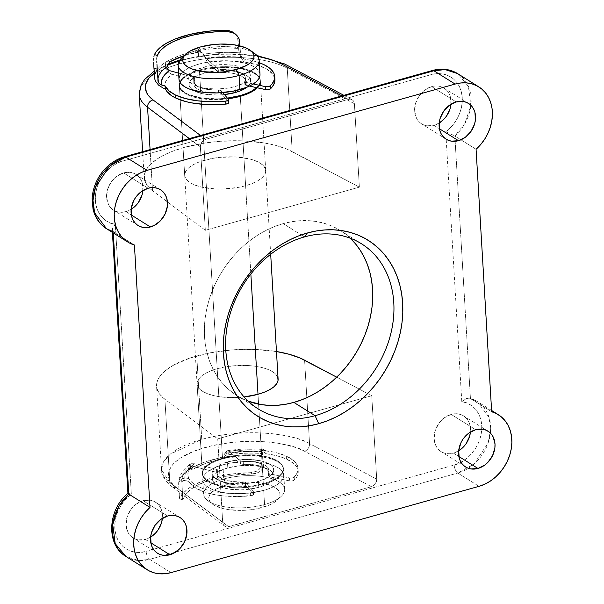 <?xml version="1.0" encoding="UTF-8"?>
<svg xmlns="http://www.w3.org/2000/svg" width="604" height="604" viewBox="0 0 604 604"><rect width="100%" height="100%" fill="white"/><g stroke="black" fill="none" stroke-linecap="round" stroke-linejoin="round"><path stroke-width="0.45" stroke-dasharray="3.02 2.27" d="M154.224 72.903A74.669 29.362 176.6 0 1 182.333 60.023A6.493 2.884 -105.7 0 0 180.898 59.743A6.493 2.884 -105.7 0 0 179.426 63.933A81.162 31.914 -3.4 0 0 139.207 93.914M278.104 379.108A40.581 15.961 176.6 0 0 217.183 368.734L210.743 370.894L205.337 373.461L201.177 376.337L198.406 379.41L197.146 382.566L197.44 385.684L199.275 388.644L202.589 391.324L207.24 393.627L213.061 395.469L219.826 396.768L235.115 397.591L244.091 396.964A40.581 15.961 176.6 0 1 197.085 383.925A40.581 15.961 176.6 0 1 217.183 368.734L222.491 458.126A40.581 15.961 -3.4 0 0 202.393 473.317A40.581 15.961 -3.4 0 0 263.314 483.691L258.006 394.299L263.314 483.691L248.365 486.469L232.585 486.884L225.141 486.167L218.376 484.861L212.555 483.019L207.897 480.716L204.59 478.036L202.755 475.076L202.461 471.966L203.722 468.802L206.485 465.729L210.653 462.853L216.058 460.286L222.491 458.126L237.44 455.348L245.383 454.835L260.671 455.65L267.436 456.956L273.257 458.798L277.908 461.101L281.222 463.781L283.057 466.741L283.351 469.859L282.091 473.015L279.32 476.088L275.16 478.964L269.754 481.531L263.314 483.691A40.581 15.961 -3.4 0 0 283.412 468.5A40.581 15.961 -3.4 0 0 222.491 458.126L217.183 368.734L232.132 365.956L247.912 365.541L255.364 366.258L262.121 367.564L267.942 369.406L272.6 371.709L275.907 374.389L277.742 377.349M276.745 351.566L255.492 349.444L232.834 349.844L210.547 352.744L190.396 357.9L173.952 364.922L165.707 370.365L159.992 376.201L158.142 379.199L156.995 382.219L156.829 388.221L159.501 393.982L164.915 399.304L217.727 438.874L371.754 395.726L336.715 377.175L371.754 395.726L376.715 479.161L376.42 481.562L375.318 483.834L373.574 485.639L371.452 486.696L304.544 451.271C294.103 443.925 249.497 435.22 205.352 447.39C161.645 459.833 163.812 480.422 176.036 487.277L228.652 526.696L371.452 486.696L304.544 451.271L295.643 447.473L278.927 443.351L266.115 441.803L252.487 441.267L231.574 442.415L211.551 445.805L193.99 451.173L180.286 458.089L173.831 463.298L171.506 466.016L168.75 471.558L168.599 477.077L169.505 479.765L171.06 482.377L176.036 487.277A6.493 5.413 -53.2 0 1 171.793 486.514A6.493 5.413 -53.2 0 1 169.867 482.739L164.915 399.304A81.162 31.914 176.6 0 1 156.572 386.326A81.162 31.914 176.6 0 1 196.776 355.952L201.728 439.387A81.162 31.914 -3.4 0 0 161.532 469.761A81.162 31.914 -3.4 0 0 169.867 482.739L222.687 522.309L223.246 524.468L224.582 526.061L227.549 526.892L371.452 486.696L374.51 484.816L376.42 481.562L376.715 479.161L371.754 395.726L217.727 438.874L222.687 522.309L217.727 438.874L164.915 399.304L169.867 482.739L161.532 469.761L163.276 462.279L170.26 454.132L201.728 439.387L196.776 355.952A81.162 31.914 176.6 0 1 276.466 351.52M204.794 160.151A40.581 15.961 -3.4 0 0 184.688 175.341A40.581 15.961 -3.4 0 0 245.609 185.715L240.301 96.323L245.609 185.715L252.049 183.556L257.455 180.989L261.623 178.112L264.386 175.032L265.647 171.876L265.352 168.765L263.518 165.806L260.203 163.125L255.552 160.823L249.731 158.98L235.522 156.957L219.743 157.372L212.012 158.482L198.354 162.31L192.948 164.877L188.78 167.753L186.017 170.826L184.756 173.982L185.05 177.1L186.885 180.052L190.192 182.74L194.85 185.043L200.671 186.885L214.881 188.901L222.725 189.007L238.391 187.383L245.609 185.715A40.581 15.961 -3.4 0 0 265.715 170.524A40.581 15.961 -3.4 0 0 204.794 160.151L199.479 70.759L204.794 160.151M227.942 98.799A40.581 15.961 176.6 0 1 179.38 85.942A40.581 15.961 176.6 0 1 199.479 70.759L193.046 72.918L187.64 75.485L183.473 78.361L180.702 81.434L179.441 84.59L179.735 87.708L181.578 90.66L184.884 93.348L189.535 95.651L195.356 97.493L202.121 98.792L217.41 99.615L227.942 98.799M125.934 211.642L131.347 215.032L125.934 211.642L131.143 209.346A21.102 16.988 122.1 0 1 125.934 211.642A21.102 16.988 122.1 0 1 113.582 210.154A21.102 16.988 122.1 0 1 107.353 190.177A21.102 16.988 122.1 0 1 123.631 172.903L116.753 176.33L111.098 182.181L107.527 189.573L106.583 197.372L108.41 204.394L110.29 207.27L112.729 209.573L115.628 211.211L118.882 212.117L125.934 211.642M148.123 188.244L123.631 172.903L148.123 188.244M433.982 125.345L439.402 128.735L433.982 125.345L439.191 123.042A21.102 16.988 122.1 0 1 433.982 125.345A21.102 16.988 122.1 0 1 421.637 123.858A21.102 16.988 122.1 0 1 415.401 103.88A21.102 16.988 122.1 0 1 431.686 86.606L424.808 90.034L419.146 95.885L415.575 103.269L414.631 111.076L416.458 118.097L418.338 120.974L420.777 123.276L423.676 124.907L426.93 125.821L433.982 125.345M456.179 101.94L431.686 86.606L456.179 101.94M145.405 539.417L150.826 542.807L145.405 539.417L150.615 537.122A21.102 16.988 122.1 0 1 145.405 539.417A21.102 16.988 122.1 0 1 133.061 537.93A21.102 16.988 122.1 0 1 126.825 517.953A21.102 16.988 122.1 0 1 143.11 500.678L136.232 504.106L130.57 509.957L126.999 517.349L126.055 525.148L127.882 532.169L129.762 535.046L132.201 537.349L135.1 538.987L138.354 539.893L145.405 539.417M167.602 516.02L143.11 500.678L167.602 516.02M453.461 453.113L458.874 456.511L453.461 453.113L458.67 450.818A21.102 16.988 122.1 0 1 453.461 453.113A21.102 16.988 122.1 0 1 441.109 451.633A21.102 16.988 122.1 0 1 434.88 431.656A21.102 16.988 122.1 0 1 451.158 414.382L444.28 417.809L438.625 423.661L435.054 431.045L434.102 438.851L435.929 445.873L437.809 448.749L440.248 451.052L443.155 452.683L446.409 453.596L449.882 453.74L453.461 453.113M475.65 429.716L451.158 414.382L475.65 429.716M283.238 223.616A97.395 78.392 122.1 0 0 208.101 303.351A97.395 78.392 122.1 0 0 236.851 395.56A97.395 78.392 122.1 0 0 248.131 401.147L239.358 397.047L232.895 392.864L226.976 387.911L221.645 382.241L216.957 375.907L212.963 368.961L209.694 361.486L207.18 353.536L205.458 345.194L204.529 336.549L204.416 327.67L205.111 318.655L206.606 309.58L208.893 300.543L211.951 291.626L215.741 282.914L220.233 274.495L225.383 266.44L231.143 258.837L237.455 251.762L244.258 245.269L251.491 239.426L259.078 234.299L266.945 229.928L275.024 226.357L283.238 223.616L301.29 234.926L283.238 223.616L291.498 221.743L299.727 220.747L307.851 220.634L315.794 221.411L323.465 223.08L330.803 225.609L337.742 228.976L344.197 233.159L350.184 238.172A97.395 78.392 122.1 0 0 340.241 230.464A97.395 78.392 122.1 0 0 340.067 230.358A97.395 78.392 122.1 0 0 283.238 223.616M304.461 236.911L301.29 234.926L304.461 236.911M106.515 228.712A40.581 32.661 122.1 0 0 113.19 231.702L134.413 244.99L113.19 231.702L112.321 230.403L112.533 228.508L115.304 224.341L131.34 494.261L128.259 493.272L131.34 494.261C122.816 499.606 111.212 517.341 115.817 534.366C120.287 551.444 137.229 554.631 146.115 551.339A6.493 2.884 -105.7 0 0 149.739 559.342L138.459 560.52L125.987 556.488A40.581 32.661 122.1 0 0 149.739 559.342L457.787 473.038A6.493 2.884 74.3 0 1 454.17 465.035A6.493 2.884 -105.7 0 0 457.787 473.038A40.581 32.661 122.1 0 0 468.334 468.289A40.581 32.661 122.1 0 0 490.38 433.083A40.581 32.661 122.1 0 0 477.115 401.396L489.006 417.266L490.629 429.678L488.115 443.004L473.997 464.046L457.787 473.038L479.01 486.333L457.787 473.038L149.739 559.342A6.493 2.884 74.3 0 1 146.115 551.339L141.057 552.283L136.096 552.283L131.37 551.331L127.029 549.451L123.193 546.711L119.977 543.185L117.486 538.972L115.772 534.2L114.903 529.021L114.903 523.57L115.764 518.013L117.463 512.517L119.962 507.247L123.171 502.354L126.999 497.983L131.34 494.261L115.304 224.341L110.668 223.133L106.455 221.011L102.778 218.044L99.751 214.322L97.463 209.943L95.976 205.05L95.341 199.773L95.575 194.277L96.67 188.727L98.595 183.276L101.291 178.089L104.681 173.325L108.667 169.12L113.122 165.594L117.923 162.853L122.929 160.989L430.977 74.685L436.035 73.741L440.995 73.741L445.722 74.692L450.063 76.565L453.898 79.313L457.115 82.839L459.614 87.052L461.32 91.816L462.188 97.002L462.188 102.453L461.328 108.01L459.629 113.499L457.137 118.777L453.929 123.669L450.093 128.04L445.752 131.763L461.788 401.683L466.424 402.891L470.637 405.012L474.314 407.972L477.341 411.701L479.629 416.081L481.116 420.973L481.75 426.25L481.516 431.739L480.422 437.296L478.496 442.747L475.801 447.926L472.411 452.698L468.425 456.903L463.97 460.429L459.168 463.162L454.17 465.035L146.115 551.339L454.17 465.035C463.147 463.321 479.161 450.901 481.494 431.92C483.963 412.917 470.659 402.158 461.788 401.683L466.273 398.58L469.618 398.089L491.664 411.701L470.433 398.414L477.115 401.396A40.581 32.661 122.1 0 0 470.433 398.414L468.606 398.021L466.273 398.58L461.788 401.683L445.752 131.763L454.842 135.983A40.581 32.661 122.1 0 0 470.909 105.315A40.581 32.661 122.1 0 0 457.636 73.62L468.41 86.463L470.878 105.541L464.816 123.624L454.842 135.983L470.433 398.414L469.618 398.089M142.861 191.053L142.416 183.495L141.162 180.151L139.282 177.274L136.844 174.971L133.937 173.333L130.69 172.427L123.631 172.903A21.102 16.988 122.1 0 1 135.983 174.39A21.102 16.988 122.1 0 1 142.922 190.539M450.909 104.749L450.463 97.191L449.21 93.846L447.33 90.97L444.891 88.675L441.992 87.036L438.738 86.13L435.257 85.979L431.686 86.606A21.102 16.988 122.1 0 1 444.038 88.086A21.102 16.988 122.1 0 1 450.969 104.243M162.333 518.828L161.887 511.271L160.634 507.926L158.754 505.05L156.315 502.747L153.416 501.109L150.162 500.203L143.11 500.678A21.102 16.988 122.1 0 1 155.454 502.166A21.102 16.988 122.1 0 1 162.393 518.315M470.388 432.524L469.935 424.967L468.681 421.622L466.801 418.746L464.363 416.45L461.464 414.812L458.209 413.906L454.729 413.755L451.158 414.382A21.102 16.988 122.1 0 1 463.51 415.862A21.102 16.988 122.1 0 1 470.441 432.019M343.842 95.311L352.51 99.954L350.614 99.177L348.44 99.32L341.894 95.862L348.44 99.32L205.639 139.328L203.518 140.385L201.774 142.182L200.671 144.462L200.377 146.863L189.346 138.595L200.377 146.863L205.337 230.29L359.365 187.142L354.405 103.707L353.264 100.664L351.619 99.456L349.542 99.132L205.639 139.328L202.582 141.208L200.671 144.462L200.377 146.863L205.337 230.29L152.518 190.721L147.112 185.398L144.439 179.637L144.605 173.635L147.595 167.618L150.124 164.666L157.138 158.995L161.555 156.338L172.034 151.476L184.379 147.368L205.436 142.929L220.445 141.261L243.102 140.86L264.356 142.982L276.904 145.723L287.64 149.422L359.365 187.142L205.337 230.29L152.518 190.721L150.079 149.596L152.518 190.721A81.162 31.914 -3.4 0 1 144.182 177.742L142.635 151.68M149.739 559.342L170.962 572.63L149.739 559.342M432.487 70.479A6.493 2.884 -105.7 0 0 430.977 74.685C439.863 71.393 456.805 74.579 461.275 91.657C465.888 108.682 454.276 126.417 445.752 131.763L454.019 135.507L476.073 149.279L454.842 135.983L470.433 398.414M113.19 231.702L113.265 232.94L112.284 230.071L112.419 232.412M205.639 139.328L200.498 135.47L205.639 139.328M153.756 73.28L161.336 68.275L167.618 65.194M179.252 60.928L195.009 57.07L215.515 54.405L236.36 54.035L257.568 56.27A74.669 29.362 176.6 0 0 182.333 60.023A6.493 2.884 74.3 0 0 180.898 59.743A6.493 2.884 74.3 0 0 179.426 63.933A81.162 31.914 176.6 0 1 287.247 68.154L292.208 151.589A81.162 31.914 -3.4 0 0 200.445 143.737A81.162 31.914 -3.4 0 0 144.182 177.742M257.304 87.799L259.078 85.64L260.339 82.484L260.045 79.366L258.202 76.414L254.896 73.733L250.245 71.423L244.424 69.588L237.659 68.282L222.37 67.459L206.704 69.09L199.479 70.759A40.581 15.961 176.6 0 1 260.399 81.132A40.581 15.961 176.6 0 1 257.304 87.799M139.222 94.315A81.162 31.914 176.6 0 1 179.426 63.933A81.162 31.914 -3.4 0 1 287.247 68.154L292.208 151.589L359.365 187.142L354.405 103.707L287.247 68.154A6.493 5.013 117.9 0 0 284.929 64.122A6.493 5.013 -62.1 0 1 287.247 68.154L354.405 103.707L353.846 101.547L352.51 99.954M309.558 443.608A81.162 31.914 -3.4 0 0 201.728 439.387C249.716 426.16 298.202 435.62 309.558 443.608L308.501 425.933L309.558 443.608L376.715 479.161L309.558 443.608A6.493 5.013 -62.1 0 1 304.544 451.271A6.493 5.013 117.9 0 0 309.558 443.608M304.597 360.173L308.501 425.933L304.597 360.173M176.036 487.277L228.652 526.696L226.477 526.847L224.582 526.061L171.793 486.514A6.493 5.413 126.8 0 0 176.036 487.277M224.582 526.061L223.246 524.468L222.687 522.309L169.867 482.739A6.493 5.413 126.8 0 0 171.793 486.514C164.666 480.399 161.245 474.82 161.532 469.761L156.572 386.326M112.321 230.403L112.978 227.466L115.304 224.341C106.432 223.865 93.137 213.106 95.598 194.095C97.931 175.115 113.945 162.695 122.929 160.989A6.493 2.884 74.3 0 1 123.344 157.863A6.493 2.884 -105.7 0 0 122.929 160.989L430.977 74.685A6.493 2.884 74.3 0 1 432.449 70.487M254.865 53.696A40.581 15.961 -3.4 0 0 198.24 49.898L200.422 46.961L198.24 49.898A40.581 15.961 176.6 0 1 252.178 52.02M264.552 504.551L262.37 507.481A35.712 14.043 -3.4 0 0 276.987 500.316A35.712 14.043 -3.4 0 0 268.206 484.567A35.712 14.043 -3.4 0 0 226.447 484.989L223.729 478.987A40.581 15.961 176.6 0 1 271.188 478.511A40.581 15.961 176.6 0 1 281.17 496.405A40.581 15.961 176.6 0 1 264.552 504.551A40.581 15.961 -3.4 0 0 284.65 489.361A40.581 15.961 -3.4 0 0 223.729 478.987L222.891 464.831A40.581 15.961 176.6 0 1 283.812 475.205A40.581 15.961 176.6 0 1 263.714 490.395L264.552 504.551L263.714 490.395L270.147 488.236L275.552 485.669L279.72 482.792L282.491 479.719L283.752 476.564L283.457 473.445L281.615 470.486L278.308 467.806L273.657 465.503L267.836 463.661L253.62 461.645L245.783 461.539L230.116 463.162L222.891 464.831L216.458 466.99L211.053 469.557L206.885 472.434L204.114 475.507L202.853 478.67L203.148 481.781L204.99 484.74L208.297 487.42L212.948 489.723L218.769 491.565L225.534 492.872L232.985 493.589L248.765 493.174L263.714 490.395A40.581 15.961 176.6 0 1 202.793 480.021A40.581 15.961 176.6 0 1 222.891 464.831L223.729 478.987A40.581 15.961 -3.4 0 0 203.631 494.17A40.581 15.961 -3.4 0 0 264.552 504.551A40.581 15.961 176.6 0 1 207.927 500.754A40.581 15.961 176.6 0 1 223.729 478.987L226.447 484.989L239.607 482.543L246.591 482.09L260.045 482.815L271.12 485.578L275.213 487.609L278.127 489.965L279.743 492.57L279.999 495.31L278.889 498.089L276.458 500.791L272.789 503.328L268.033 505.586L256.013 508.953L249.218 509.927L242.227 510.38L228.773 509.663L222.823 508.515L213.605 504.869L210.69 502.505L209.075 499.908L208.818 497.16L209.928 494.389L212.359 491.679L216.028 489.149L226.447 484.989A35.712 14.043 -3.4 0 0 212.54 504.144A35.712 14.043 -3.4 0 0 262.37 507.481L264.552 504.551M227.791 467.896L227.436 461.939A30.842 12.125 176.6 0 1 273.733 469.821A30.842 12.125 176.6 0 1 258.459 481.365L258.814 487.33A30.842 12.125 -3.4 0 0 274.088 475.786A30.842 12.125 -3.4 0 0 227.791 467.896A30.842 12.125 -3.4 0 0 212.517 479.44A30.842 12.125 -3.4 0 0 258.814 487.33L258.459 481.365L267.459 477.779L270.63 475.59L272.729 473.249L273.688 470.856L273.461 468.485L272.064 466.235L269.55 464.204L266.017 462.445L261.592 461.048L250.788 459.516L244.831 459.433L232.925 460.671L222.544 463.578L218.437 465.533L215.273 467.715L213.167 470.055L212.208 472.456L212.434 474.82L213.831 477.069L216.345 479.108L224.303 482.256L229.444 483.245L241.064 483.872L252.97 482.634L258.459 481.365A30.842 12.125 176.6 0 1 212.163 473.483A30.842 12.125 176.6 0 1 227.436 461.939L227.791 467.896L239.154 465.79L251.143 465.473L256.806 466.016L266.372 468.41L269.905 470.161L272.419 472.2L273.816 474.442L274.042 476.813L273.084 479.214L270.977 481.547L267.814 483.736L258.814 487.33L247.451 489.436L241.419 489.829L229.799 489.21L220.233 486.816L216.7 485.065L214.186 483.026L212.789 480.784L212.563 478.413L213.522 476.012L215.62 473.679L218.791 471.49L227.791 467.896M256.262 87.973L259.033 84.9L260.294 81.736L259.999 78.626L258.157 75.666L254.85 72.986L250.199 70.683L244.378 68.841L230.169 66.817L222.325 66.719L206.659 68.343L199.433 70.011L222.536 458.874A40.581 15.961 -3.4 0 0 202.438 474.057A40.581 15.961 -3.4 0 0 263.359 484.438L258.006 394.299L263.359 484.438A40.581 15.961 -3.4 0 0 283.457 469.248A40.581 15.961 -3.4 0 0 222.536 458.874L199.433 70.011A40.581 15.961 176.6 0 1 260.354 80.385A40.581 15.961 176.6 0 1 256.632 87.648M240.301 96.323L250.856 274.012L240.301 96.323M204.333 73.076L203.978 67.12A30.842 12.125 176.6 0 1 250.282 75.002A30.842 12.125 176.6 0 1 235.001 86.546L235.25 90.766L235.001 86.546L244.001 82.959L247.172 80.77L249.271 78.429L250.23 76.036L250.011 73.665L248.614 71.415L246.1 69.377L238.135 66.229L232.993 65.24L221.374 64.613L209.467 65.851L199.086 68.758L194.979 70.713L191.815 72.895L189.709 75.236L188.75 77.637L188.977 80L190.373 82.25L192.887 84.288L200.845 87.437L205.987 88.426L217.606 89.052L229.512 87.814L235.001 86.546A30.842 12.125 176.6 0 1 188.705 78.663A30.842 12.125 176.6 0 1 203.978 67.12L204.333 73.076A30.842 12.125 -3.4 0 0 189.06 84.62A30.842 12.125 -3.4 0 0 224.462 94.571L217.961 95.009L206.341 94.39L196.776 91.997L193.242 90.245L190.728 88.207L189.331 85.964L189.105 83.594L190.064 81.193L192.17 78.86L195.334 76.67L204.333 73.076L215.696 70.97L227.693 70.653L233.348 71.197L242.914 73.59L246.447 75.341L248.969 77.38L250.358 79.622L250.584 81.993L249.626 84.394L246.923 87.218A30.842 12.125 -3.4 0 0 250.637 80.966A30.842 12.125 -3.4 0 0 204.333 73.076M259.999 74.428A40.581 15.961 -3.4 0 0 199.078 64.054L198.24 49.898L199.078 64.054A40.581 15.961 -3.4 0 0 178.98 79.237M184.099 56.066A40.581 15.961 176.6 0 1 198.24 49.898A40.581 15.961 -3.4 0 0 181.63 58.044M180.309 74.73L183.072 71.657L187.24 68.78L192.646 66.213L199.078 64.054L206.304 62.386L221.97 60.755L237.259 61.578L249.845 64.719L254.495 67.029L257.81 69.709L259.644 72.661L259.939 75.779M178.98 79.169L179.048 77.886M199.433 70.011L193.001 72.17L187.595 74.737L183.427 77.614L180.664 80.687L179.403 83.843L179.698 86.961L181.532 89.92L184.839 92.601L189.497 94.904L202.076 98.044L217.372 98.867L227.383 98.12A40.581 15.961 176.6 0 1 179.335 85.202A40.581 15.961 176.6 0 1 199.433 70.011M222.536 458.874L229.762 457.205L245.428 455.575L260.717 456.397L273.302 459.538L277.953 461.849L281.26 464.529L283.102 467.481L283.397 470.599L282.136 473.755L279.365 476.835L275.197 479.712L269.799 482.279L263.359 484.438L248.41 487.217L240.468 487.73L232.631 487.624L218.422 485.608L212.6 483.766L207.942 481.464L204.635 478.776L202.793 475.824L202.506 472.706L203.767 469.55L206.53 466.477L210.698 463.6L216.104 461.033L222.536 458.874M217.689 470.607L217.863 473.589A3.246 1.276 -3.4 0 0 217.946 473.264A3.246 1.276 -3.4 0 0 217.259 472.539L217.078 469.557A3.246 1.276 176.6 0 1 217.772 470.282A3.246 1.276 176.6 0 1 217.689 470.607L217.863 473.589A25.972 10.215 -3.4 0 0 217.198 476.171A25.972 10.215 -3.4 0 0 242.672 484.884L242.498 481.901A25.972 10.215 176.6 0 1 217.025 473.196A25.972 10.215 176.6 0 1 217.689 470.607L217.017 472.902L217.621 475.129L219.486 477.19L222.498 478.972L231.37 481.388L244.99 482.264A3.246 1.276 176.6 0 1 245.503 482.611L245.685 485.593A3.246 1.276 -3.4 0 0 245.164 485.246L244.99 482.264A3.246 1.276 176.6 0 1 245.503 482.611L245.685 485.593L253.34 493.966L253.167 490.984L245.503 482.611L253.318 491.248L252.865 492.086L250.547 492.796A55.19 21.699 176.6 0 1 188.833 478.474L189.007 481.456A55.19 21.699 -3.4 0 0 250.72 495.778L250.547 492.796L234.903 493.559L224.756 493.083L215.266 491.837L206.772 489.867L199.577 487.239L193.937 484.053L190.064 480.422L188.833 478.474L189.007 481.456L184.077 480.369L182.536 480.92L181.895 482.581A61.684 24.258 176.6 0 1 181.728 481.275A61.684 24.258 176.6 0 1 190.071 468.07L191.438 469.384L193.303 469.029A61.684 24.258 176.6 0 1 220.611 459.183L223.616 457.787L225.76 455.212A61.684 24.258 176.6 0 1 262.43 453.566L263.14 465.48L262.219 469.142L261.056 470.614L257.863 472.743L251.86 473.981A61.684 24.258 -3.4 0 0 183.389 498.655L182.816 499.463L181.895 482.581L182.604 494.495L179.214 493.634L178.837 482.664L179.509 480.95L181.985 478.738L185.262 478.028L188.833 478.474L187.852 474.827L188.478 471.082L190.713 467.353L194.473 463.751L191.34 463.721L188.841 465.254L216.693 472.343L216.511 469.368L194.473 463.751L216.511 469.368A3.246 1.276 176.6 0 1 217.078 469.557L217.689 470.607M294.193 477.069L294.375 480.052A55.19 21.699 -3.4 0 0 298.217 471.362A55.19 21.699 -3.4 0 0 286.447 459.025L286.273 456.043A55.19 21.699 176.6 0 1 298.044 468.379A55.19 21.699 176.6 0 1 294.193 477.069L292.177 477.923L290.071 478.013L268.923 473.687L268.184 473.015L268.886 470.342L268.244 468.123L266.364 466.077L263.336 464.31L263.51 467.292A25.972 10.215 -3.4 0 0 243.382 464.393L243.208 461.411A25.972 10.215 176.6 0 1 263.336 464.31L254.397 461.901L240.769 461.086L228.924 451.339L247.655 449.761L256.949 449.927L271.626 451.656L277.017 452.857L286.273 456.043L293.589 460.535L295.983 463.087L297.478 465.782L298.051 468.576L297.689 471.414L296.398 474.268L294.193 477.069A3.246 1.276 176.6 0 1 289.429 477.915L289.61 480.897L269.105 476.669L268.365 475.997L269.059 473.325L268.418 471.105L266.538 469.059L263.51 467.292L254.578 464.884L240.951 464.068L227.761 453.204L246.07 451.505L264.084 452.102L266.009 453.71L277.191 455.839L286.447 459.025L293.763 463.517L296.164 466.061L297.659 468.757L298.225 471.55L297.863 474.397L296.572 477.251L294.375 480.052L293.008 480.754L290.245 480.988L269.845 476.888L269.663 473.906L289.429 477.915L289.61 480.897A3.246 1.276 -3.4 0 0 294.375 480.052L294.193 477.069M263.51 467.292L263.336 464.31A25.972 10.215 176.6 0 1 268.878 470.116A25.972 10.215 176.6 0 1 268.252 472.622L268.433 475.605A25.972 10.215 -3.4 0 0 269.052 473.091A25.972 10.215 -3.4 0 0 263.51 467.292M227.761 453.204L226.107 451.83L227.338 450.75L228.924 451.339L240.279 460.807L240.46 463.781L227.497 453.038L223.616 457.787L220.611 459.183L219.29 458.081A64.93 25.534 176.6 0 1 260.86 455.084L261.396 464.023L260.535 467.662L259.41 469.157L256.277 471.369L250.328 472.713A64.93 25.534 -3.4 0 0 180.422 497.9L179.728 498.949L179.486 497.96L178.678 484.695A64.93 25.534 176.6 0 1 178.663 484.446A64.93 25.534 176.6 0 1 190.736 468.372A64.93 25.534 176.6 0 1 219.29 458.081L203.405 462.505L190.736 468.372L193.303 469.029L205.413 463.411L220.611 459.183L219.29 458.081L222.838 456.269L226.107 451.83L227.761 453.204A58.437 22.975 176.6 0 1 264.084 452.102L266.009 453.71L265.836 450.735L264.008 449.655L262.363 449.784L260.883 453.121L261.396 464.023L263.14 465.48L262.438 452.909L262.936 451.815L264.084 452.102L262.936 451.815L262.43 453.566A61.684 24.258 -3.4 0 0 225.76 455.212L226.772 453.332L227.761 453.204M179.403 496.896L179.728 498.949L180.422 497.9L183.389 498.655L180.422 497.9L181.615 495.469L183.367 493.068L188.493 488.432L195.613 484.151L209.46 478.73L220.317 475.967L232.042 474.012L250.328 472.713L251.86 473.981L233.793 475.091L222.166 476.964L211.4 479.659L197.757 485.02L190.841 489.27L185.987 493.876L182.989 499.712L182.604 494.495L179.214 493.634L179.32 495.446M265.836 450.735A55.19 21.699 176.6 0 1 286.273 456.043L286.447 459.025A55.19 21.699 -3.4 0 0 266.009 453.71L265.836 450.735L263.148 449.542L261.683 450.433L261.17 451.543L260.86 455.084A64.93 25.534 -3.4 0 0 219.29 458.081L222.838 456.269L227.338 450.75L228.924 451.339A55.19 21.699 176.6 0 1 265.836 450.735M189.007 481.456L185.262 480.497L184.801 476.888L185.798 473.211L188.237 469.58L192.049 466.069L216.693 472.343A3.246 1.276 176.6 0 1 217.259 472.539L217.946 473.302L217.191 475.876L217.802 478.111L219.66 480.165L222.68 481.954L231.551 484.37L245.164 485.246A3.246 1.276 176.6 0 1 245.685 485.593L253.34 493.966L253.499 494.51L252.6 495.31L240.286 496.48L224.937 496.065L215.439 494.819L203.171 491.611L194.111 487.028L191.944 485.261L189.007 481.456M192.042 466.069L188.841 465.254L187.972 466.824L188.154 468.183L189.226 468.795L190.736 468.372L193.303 469.029L191.438 469.384L190.071 468.07L190.268 466.484L192.042 466.069L190.268 466.484L190.071 468.07A61.684 24.258 -3.4 0 0 181.728 481.26A61.684 24.258 -3.4 0 0 181.895 482.581L182.997 480.618L185.262 480.497A58.437 22.975 176.6 0 1 192.049 466.069M188.954 468.749L191.438 469.384M188.607 468.613L190.736 468.372A64.93 25.534 -3.4 0 0 178.663 484.446A64.93 25.534 -3.4 0 0 178.678 484.695L179.509 480.95L181.985 478.738L185.262 478.028L188.833 478.474A55.19 21.699 176.6 0 1 194.473 463.751L191.34 463.721L188.841 465.254L187.935 467.564L189.226 468.795M264.008 449.655L263.148 449.542M250.547 492.796L250.72 495.778A3.246 1.276 -3.4 0 0 253.514 494.344A3.246 1.276 -3.4 0 0 253.34 493.966L253.167 490.984A3.246 1.276 176.6 0 1 253.34 491.362A3.246 1.276 176.6 0 1 250.547 492.796M268.252 472.622L268.433 475.605A3.246 1.276 -3.4 0 0 268.35 475.914A3.246 1.276 -3.4 0 0 269.845 476.888L269.663 473.906A3.246 1.276 176.6 0 1 268.176 472.94A3.246 1.276 176.6 0 1 268.252 472.622M242.498 481.901A3.246 1.276 176.6 0 1 244.99 482.264L245.164 485.246A3.246 1.276 -3.4 0 0 242.672 484.884L242.498 481.901M240.279 460.807L240.46 463.781A3.246 1.276 -3.4 0 0 243.382 464.393L243.208 461.411A3.246 1.276 176.6 0 1 240.279 460.807M216.511 469.368A3.246 1.276 176.6 0 1 217.078 469.557L217.259 472.539A3.246 1.276 -3.4 0 0 216.693 472.343L216.511 469.368M226.772 453.332L227.247 453.008M191.045 466.046L190.268 466.484M251.86 473.981L250.328 472.713L256.277 471.369L259.41 469.157L261.23 465.918L261.396 464.023L263.14 465.48L262.219 469.142L259.569 471.815L255.96 473.423L251.86 473.981M182.816 499.463L182.778 498.813M234.926 33.643L236.715 35.749L238.014 39.532L239.645 41.012L238.014 39.532L238.806 50.698L240.739 56.995L243.329 61.17L244.212 62.076L257.115 64.915L267.021 69.188L273.129 74.564L274.941 79.494A55.19 21.699 -3.4 0 0 244.212 62.076L226.175 60.883L207.406 62.242L218.006 71.876L207.406 62.242L204.446 56.731L217.825 68.894L218.006 71.876A3.246 1.276 -3.4 0 0 218.399 72.125L220.875 72.525L220.702 69.543A3.246 1.276 176.6 0 1 218.218 69.15L218.399 72.125A3.246 1.276 -3.4 0 0 220.875 72.525L220.702 69.543A25.972 10.215 176.6 0 1 245.594 78.271A25.972 10.215 176.6 0 1 244.794 81.087L244.967 84.069A25.972 10.215 -3.4 0 0 245.775 81.253A25.972 10.215 -3.4 0 0 220.875 72.525L231.936 73.137L240.641 75.636L243.548 77.455L245.292 79.539L245.768 81.774L244.869 84.356L245.503 85.119A3.246 1.276 -3.4 0 0 246.281 85.375L246.1 82.393A3.246 1.276 176.6 0 1 245.33 82.136L245.503 85.119A3.246 1.276 -3.4 0 0 246.281 85.375L246.1 82.393L253.265 83.971L246.1 82.393A3.246 1.276 -3.4 0 1 245.33 82.136A3.246 1.276 176.6 0 1 244.696 81.442A3.246 1.276 176.6 0 1 244.794 81.087L245.503 85.119A3.246 1.276 -3.4 0 1 244.869 84.417L244.696 81.442M194.873 81.079A3.246 1.276 -3.4 0 1 194.767 81.442L193.929 83.745L194.375 85.995L196.089 88.093L198.988 89.92L198.814 86.938A25.972 10.215 176.6 0 0 218.452 90.094L218.625 93.069L207.625 92.427L198.988 89.92A25.972 10.215 -3.4 0 0 218.625 93.069A3.246 1.276 -3.4 0 1 221.57 93.816L221.389 90.842L221.57 93.816L228.561 102.31L221.57 93.816L218.625 93.069L218.452 90.094A3.246 1.276 176.6 0 1 221.389 90.842L222.831 92.593L220.279 90.268L207.451 89.445L198.814 86.938A25.972 10.215 176.6 0 1 193.741 81.351A25.972 10.215 176.6 0 1 194.594 78.46L194.767 81.442A25.972 10.215 -3.4 0 0 193.922 84.334A25.972 10.215 -3.4 0 0 198.988 89.92L198.814 86.938L195.915 85.111L194.201 83.02L193.748 80.762L194.541 77.75L178.618 73.122L193.514 77.206A3.246 1.276 176.6 0 1 194.699 78.105A3.246 1.276 176.6 0 1 194.594 78.46L194.767 81.442L194.722 80.725L193.695 80.181L172.163 74.284L168.154 77.856L165.655 81.57L164.741 85.315L165.443 88.992A55.19 21.699 -3.4 0 1 172.163 74.284L193.695 80.181L193.514 77.206L193.695 80.181A3.246 1.276 -3.4 0 1 194.873 81.079L194.699 78.105M169.452 70.615L166.319 69.754L169.022 72.669L172.163 74.284L169.022 72.669L166.319 69.754L169.452 70.615M157.901 79.894A61.684 24.258 -3.4 0 0 157.916 80.491A61.684 24.258 -3.4 0 0 157.969 81.087A61.684 24.258 176.6 0 1 157.916 80.483L157.984 81.253M198.157 52.103A61.684 24.258 -3.4 0 0 184.16 55.674L199.758 52.004L198.157 52.103L196.927 50.978A64.93 25.534 -3.4 0 0 167.708 60.966A64.93 25.534 -3.4 0 0 154.481 77.199A64.93 25.534 176.6 0 1 167.708 60.966L180.777 55.228L188.539 52.895L196.927 50.978L198.157 52.103M201.283 52.337L199.758 52.004L202.634 53.069L201.283 52.337M234.888 33.613L237.614 37.576L238.806 50.698L239.962 55.077L241.585 58.648L244.212 62.076L244.031 59.094L241.645 56.768L240.603 54.413L239.939 45.927L240.354 52.933A61.684 24.258 -3.4 0 0 203.714 54.149L200.634 51.483L196.927 50.978A64.93 25.534 176.6 0 1 238.542 48.471A64.93 25.534 -3.4 0 0 196.927 50.978L199.463 51.038L202.627 53.144L201.706 52.193M249.475 86.078L246.281 85.375L249.475 86.078M202.634 53.069L205.987 58.127L204.446 56.731L207.406 62.242A55.19 21.699 -3.4 0 1 244.212 62.076L244.031 59.094A55.19 21.699 176.6 0 1 259.305 62.725L252.925 60.815L244.031 59.094L242.234 57.455L224.341 56.64L205.987 58.127L217.825 68.894A3.246 1.276 -3.4 0 0 218.218 69.15L231.762 70.162L240.468 72.661L243.374 74.473L245.111 76.557L245.594 78.799L244.794 81.087L244.967 84.069A3.246 1.276 -3.4 0 0 244.869 84.417M228.561 102.31L228.387 99.328L228.561 102.31A3.246 1.276 -3.4 0 1 228.712 102.65M170.215 61.653L167.708 60.966L165.617 63.458L165.254 67.293L166.319 69.754L165.254 67.293L165.617 63.458L167.708 60.966L170.215 61.653M205.987 58.127L203.714 54.149A61.684 24.258 176.6 0 1 240.354 52.933L241.079 55.749L242.234 57.455A58.437 22.975 -3.4 0 0 205.987 58.127M203.382 54.254L204.446 56.731L203.382 54.254M218.006 71.876A3.246 1.276 -3.4 0 0 218.399 72.125L218.218 69.15A3.246 1.276 176.6 0 1 217.825 68.894L218.006 71.876M256.881 55.462L218.754 53.673L179.833 60.045M168.116 64.054L154.126 71.212M197.085 383.925L202.393 473.317M184.688 175.341L179.38 85.942M138.074 225.496L113.582 210.154M446.13 139.199L421.637 123.858M157.553 553.272L133.061 537.93M465.601 466.968L441.109 451.633M236.851 395.56L258.082 408.848M340.241 230.464L361.464 243.759M488.002 431.203L463.51 415.862M179.947 517.5L155.454 502.166M468.53 103.427L444.038 88.086M160.475 189.724L135.983 174.39M491.588 410.463L477.115 401.396L469.836 398.149M265.715 170.524L260.399 81.132M283.457 469.248L283.412 468.5M281.17 496.405L276.987 500.316M284.65 489.361L283.812 475.205M274.088 475.786L273.733 469.821M270.683 254.261L260.354 80.385M250.637 80.966L250.282 75.002M189.06 84.62L188.705 78.663M202.438 474.057L179.335 85.202M212.517 479.44L212.163 473.483M203.631 494.17L202.793 480.021M207.927 500.754L212.54 504.144M217.772 470.282L217.946 473.264M298.044 468.379L298.217 471.362M269.052 473.091L268.878 470.116M190.441 466.326L187.693 468.636C183.608 472.396 181.615 476.609 181.728 481.275L182.793 499.214M217.025 473.196L217.198 476.171M189.596 464.567C182.076 470.214 178.437 476.835 178.663 484.446L179.358 496.194M227.346 450.75C239.524 448.855 251.566 448.455 263.48 449.55M253.34 491.362L253.514 494.344M268.176 472.94L268.35 475.914M227.232 453.008C239.395 451.105 251.423 450.682 263.329 451.732M179.773 498.979L182.906 499.78M193.741 81.351L193.922 84.334M156.957 64.386L157.916 80.491M245.775 81.253L245.594 78.271"/><path stroke-width="0.91" d="M153.023 99.902A74.669 29.362 176.6 0 1 154.224 72.903L148.493 78.648L145.738 84.19L145.338 86.961L146.493 92.397L148.048 95.009L153.023 99.902A6.493 5.413 126.8 0 0 147.565 107.285A6.493 5.413 -53.2 0 1 153.023 99.902L200.498 135.47L153.023 99.902M139.207 93.914A81.162 31.914 -3.4 0 0 147.565 107.285A81.162 31.914 176.6 0 1 139.222 94.315L141.132 84.892L144.666 79.418L154.126 71.212M270.683 254.261L278.104 379.108A40.581 15.961 176.6 0 1 258.006 394.299A40.581 15.961 176.6 0 1 244.091 396.964L258.006 394.299L250.856 274.012L258.006 394.299L264.439 392.139L269.845 389.572L274.012 386.696L276.775 383.615L278.036 380.46L277.742 377.349M240.301 96.323A40.581 15.961 176.6 0 1 227.942 98.799L240.301 96.323L246.734 94.164L252.14 91.597L257.304 87.799A40.581 15.961 176.6 0 1 240.301 96.323L240.256 95.575L240.301 96.323M150.426 226.976A21.102 16.988 -57.9 0 1 138.074 225.496A21.102 16.988 -57.9 0 1 131.846 205.519A21.102 16.988 -57.9 0 1 148.123 188.244L141.245 191.664L135.59 197.523L133.499 201.087L131.196 208.833L131.649 216.391L132.903 219.735L134.783 222.612L137.221 224.914L140.12 226.545L143.375 227.459L146.855 227.602L153.96 225.609L160.347 220.883L165.051 214.133L167.353 206.387L166.908 198.829L165.655 195.485L163.775 192.608L161.336 190.305L158.437 188.674L155.183 187.761L151.702 187.618L148.123 188.244A21.102 16.988 -57.9 0 1 160.475 189.724A21.102 16.988 -57.9 0 1 166.704 209.701A21.102 16.988 -57.9 0 1 150.426 226.976L131.347 215.032L150.426 226.976M458.481 140.679A21.102 16.988 -57.9 0 1 446.13 139.199A21.102 16.988 -57.9 0 1 439.901 119.215A21.102 16.988 -57.9 0 1 456.179 101.94L449.3 105.368L443.646 111.219L440.067 118.611L439.251 122.537L439.697 130.094L440.95 133.431L442.83 136.308L445.269 138.61L448.168 140.249L451.422 141.155L458.481 140.679L465.359 137.251L471.014 131.4L474.585 124.009L475.408 120.09L474.955 112.533L473.702 109.188L471.822 106.312L469.384 104.009L466.484 102.37L463.23 101.464L456.179 101.94A21.102 16.988 -57.9 0 1 468.53 103.427A21.102 16.988 -57.9 0 1 474.759 123.405A21.102 16.988 -57.9 0 1 458.481 140.679L439.402 128.735L458.481 140.679M169.898 554.751A21.102 16.988 -57.9 0 1 157.553 553.272A21.102 16.988 -57.9 0 1 151.317 533.294A21.102 16.988 -57.9 0 1 167.602 516.02L160.724 519.44L155.062 525.299L151.491 532.683L150.675 536.609L151.121 544.166L152.374 547.511L154.254 550.387L156.693 552.69L159.592 554.321L162.846 555.235L166.327 555.378L173.431 553.385L179.818 548.659L184.522 541.909L186.825 534.163L186.379 526.605L185.126 523.26L183.246 520.384L180.807 518.081L177.908 516.45L174.654 515.537L171.174 515.393L167.602 516.02A21.102 16.988 -57.9 0 1 179.947 517.5A21.102 16.988 -57.9 0 1 186.183 537.477A21.102 16.988 -57.9 0 1 169.898 554.751L150.826 542.807L169.898 554.751M477.953 468.455A21.102 16.988 -57.9 0 1 465.601 466.968A21.102 16.988 -57.9 0 1 459.372 446.99A21.102 16.988 -57.9 0 1 475.65 429.716L468.772 433.144L463.117 438.995L461.026 442.566L458.723 450.312L459.168 457.862L460.422 461.207L462.302 464.083L464.74 466.386L467.647 468.024L470.901 468.93L477.953 468.455L484.831 465.027L487.873 462.354L492.577 455.605L494.88 447.866L495.001 443.985L493.181 436.964L491.294 434.087L488.855 431.784L485.956 430.146L482.702 429.24L475.65 429.716A21.102 16.988 -57.9 0 1 488.002 431.203A21.102 16.988 -57.9 0 1 494.231 451.18A21.102 16.988 -57.9 0 1 477.953 468.455L458.874 456.511L477.953 468.455M304.461 236.911A97.395 78.392 122.1 0 0 225.76 349.837A97.395 78.392 122.1 0 0 315.084 415.695L318.701 423.698A103.888 83.616 -57.9 0 1 223.427 353.453A103.888 83.616 -57.9 0 1 307.376 232.993L304.461 236.911A97.395 78.392 -57.9 0 1 361.464 243.759A97.395 78.392 -57.9 0 1 390.222 335.967A97.395 78.392 -57.9 0 1 315.084 415.695A97.395 78.392 -57.9 0 1 258.082 408.848A97.395 78.392 -57.9 0 1 229.324 316.639A97.395 78.392 -57.9 0 1 304.461 236.911L307.376 232.993L298.618 235.915L290.003 239.728L281.607 244.386L273.514 249.86L265.798 256.088L258.542 263.012L251.808 270.569L245.669 278.678L240.173 287.262L235.379 296.247L231.332 305.541L228.078 315.054L225.639 324.695L224.039 334.367L223.299 343.986L223.427 353.453L224.409 362.679L226.251 371.573L228.931 380.052L232.412 388.032L236.677 395.439L241.676 402.196L247.361 408.244L253.68 413.521L260.566 417.983L267.965 421.577L275.794 424.28L283.978 426.046L292.449 426.885L301.109 426.764L309.89 425.699L318.701 423.698L327.459 420.784L336.081 416.971L344.476 412.305L352.57 406.832L360.278 400.611L367.534 393.68L374.269 386.13L380.414 378.021L385.903 369.429L390.697 360.452L394.744 351.158L397.998 341.645L400.437 332.004L402.038 322.325L402.777 312.713L402.657 303.246L401.668 294.02L399.825 285.126L397.153 276.647L393.665 268.667L389.399 261.26L384.401 254.495L378.716 248.448L372.404 243.17L365.511 238.716L358.119 235.115L350.29 232.419L342.098 230.645L333.635 229.814L324.967 229.928L316.186 230.992L307.376 232.993A103.888 83.616 -57.9 0 1 402.657 303.246A103.888 83.616 -57.9 0 1 318.701 423.698L315.084 415.695L293.854 402.407L315.084 415.695A97.395 78.392 122.1 0 0 393.785 302.77A97.395 78.392 122.1 0 0 304.461 236.911M350.184 238.172A97.395 78.392 122.1 0 1 366.749 330.011A97.395 78.392 122.1 0 1 293.854 402.407L285.594 404.28L277.364 405.276L269.241 405.39L261.305 404.604L248.131 401.147A97.395 78.392 122.1 0 0 293.854 402.407L302.068 399.667L310.146 396.096L318.014 391.724L325.601 386.59L332.834 380.754L339.637 374.261L345.949 367.179L351.709 359.576L356.858 351.528L361.351 343.102L365.141 334.389L368.198 325.473L370.486 316.436L371.981 307.368L372.676 298.353L372.562 289.475L371.634 280.822L369.912 272.487L367.398 264.537L364.129 257.055L360.135 250.116L355.454 243.774L350.124 238.104M131.143 209.346L135.855 205.541L138.467 202.363L142.046 194.971L142.922 190.539A21.102 16.988 122.1 0 1 131.143 209.346M439.191 123.042L443.902 119.245L446.522 116.066L450.093 108.675L450.969 104.243A21.102 16.988 122.1 0 1 439.191 123.042M150.615 537.122L155.326 533.317L157.946 530.138L161.517 522.747L162.393 518.315A21.102 16.988 122.1 0 1 150.615 537.115M458.67 450.818L463.381 447.02L465.994 443.842L469.565 436.45L470.441 432.019A21.102 16.988 122.1 0 1 458.67 450.818M432.449 70.487A6.493 2.884 74.3 0 1 433.891 70.774L125.836 157.07A40.581 32.661 122.1 0 0 94.534 190.29A40.581 32.661 122.1 0 0 106.515 228.712L94.617 212.842L92.993 200.43L95.508 187.104L109.626 166.062L125.836 157.07A6.493 2.884 -105.7 0 0 124.401 156.791A6.493 2.884 -105.7 0 0 123.344 157.863A6.493 2.884 74.3 0 1 124.439 156.776A6.493 2.884 74.3 0 1 125.836 157.07L147.066 170.366A40.581 32.661 -57.9 0 0 115.757 203.586A40.581 32.661 -57.9 0 0 127.738 242.008A40.581 32.661 -57.9 0 0 134.413 244.99L150.003 507.413L128.78 494.125L113.265 232.94L128.78 494.125L150.003 507.413A40.581 32.661 -57.9 0 0 147.21 569.783A40.581 32.661 -57.9 0 0 170.962 572.63L479.01 486.333L170.962 572.63L165.179 573.74L159.494 573.8L154.065 572.819L149.029 570.818L144.53 567.858L140.694 564.015L137.614 559.387L135.387 554.11L134.058 548.326L133.68 542.188L134.254 535.869L135.764 529.534L138.173 523.358L141.412 517.507L145.39 512.147L150.003 507.413L134.413 244.99L129.399 242.959L124.922 239.969L121.102 236.096L118.052 231.445L115.855 226.153L114.556 220.354L114.209 214.209L114.813 207.882L116.353 201.555L118.792 195.386L122.053 189.55L126.062 184.205L130.698 179.494L135.84 175.553L141.344 172.48L147.066 170.366L455.114 84.062L460.897 82.959L466.582 82.899L472.011 83.88L477.047 85.874L481.547 88.841L485.389 92.684L488.462 97.304L490.697 102.582L492.018 108.365L492.396 114.503L491.822 120.823L490.312 127.157L487.911 133.333L484.672 139.184L480.686 144.545L476.073 149.279L491.664 411.701L496.677 413.732L501.161 416.73L504.974 420.603L508.024 425.246L510.229 430.539L511.52 436.345L511.867 442.49L511.263 448.81L509.723 455.144L507.284 461.313L504.023 467.149L500.014 472.494L495.378 477.198L490.244 481.146L484.733 484.212L479.01 486.333A40.581 32.661 -57.9 0 0 510.32 453.113A40.581 32.661 -57.9 0 0 498.338 414.691A40.581 32.661 -57.9 0 0 491.664 411.701L476.073 149.279A40.581 32.661 -57.9 0 0 478.866 86.916L457.636 73.62A40.581 32.661 122.1 0 0 433.891 70.774L455.114 84.062L147.066 170.366L125.836 157.07L433.891 70.774L455.114 84.062A40.581 32.661 -57.9 0 1 478.866 86.916M128.78 494.125A40.581 32.661 122.1 0 0 125.987 556.488L115.213 543.653L112.744 524.566L118.807 506.484L128.78 494.125L127.95 493.46L128.78 494.125M281.532 63.903L341.894 95.862L281.532 63.903A6.493 5.013 -62.1 0 1 284.952 64.137A6.493 5.013 117.9 0 0 281.532 63.903L272.631 60.106L257.568 56.27A74.669 29.362 176.6 0 1 281.532 63.903M167.618 65.194L179.252 60.928M150.079 149.596L147.565 107.285L189.346 138.595L147.565 107.285L150.079 149.596M276.466 351.52A81.162 31.914 176.6 0 1 304.597 360.173L336.715 377.175L300.029 358.006L289.293 354.306L276.466 351.52M433.891 70.774L445.171 69.588L457.636 73.62C450.003 69.052 441.622 68.003 432.487 70.479A6.493 2.884 -105.7 0 1 433.891 70.774M113.19 231.702L106.515 228.712L127.738 242.008M178.142 65.089L178.98 79.237A40.581 15.961 -3.4 0 0 239.901 89.611L239.063 75.462A40.581 15.961 -3.4 0 0 254.865 53.696L250.252 50.298A35.712 14.043 176.6 0 1 236.345 69.46L239.063 75.462L239.901 89.611A40.581 15.961 -3.4 0 0 259.999 74.428L259.161 60.272A40.581 15.961 176.6 0 1 239.063 75.462A40.581 15.961 176.6 0 1 178.142 65.089A40.581 15.961 176.6 0 1 184.099 56.066M185.805 54.126L181.63 58.044A40.581 15.961 -3.4 0 0 191.604 75.938A40.581 15.961 -3.4 0 0 239.063 75.462L236.345 69.46A35.712 14.043 176.6 0 1 194.586 69.875A35.712 14.043 176.6 0 1 185.805 54.126A35.712 14.043 176.6 0 1 200.422 46.961L190.003 51.121L186.334 53.65L183.903 56.361L182.793 59.139L183.05 61.88L184.665 64.477L187.58 66.84L191.679 68.871L202.748 71.634L216.202 72.359L223.193 71.906L236.345 69.46L246.764 65.3L250.433 62.771L252.865 60.06L253.974 57.282L253.718 54.541L252.102 51.936L249.188 49.581L245.096 47.55L234.02 44.787L220.566 44.062L213.582 44.515L200.422 46.961A35.712 14.043 176.6 0 1 250.252 50.298M256.632 87.648A40.581 15.961 176.6 0 1 240.256 95.575L246.696 93.416L252.102 90.849L256.632 87.648M224.462 94.571A30.842 12.125 -3.4 0 0 235.356 92.51A30.842 12.125 -3.4 0 0 246.923 87.218L240.249 90.864L235.356 92.51L235.25 90.766L235.356 92.51L223.993 94.617M252.178 52.02A40.581 15.961 176.6 0 1 259.161 60.272M259.939 75.779L258.678 78.935L255.907 82.016L251.747 84.892L246.341 87.459L232.683 91.279L217.017 92.91L201.728 92.087L189.143 88.947L184.484 86.644L181.177 83.956L179.343 81.004L178.98 79.169M179.048 77.886L180.309 74.73M227.383 98.12L240.256 95.575A40.581 15.961 176.6 0 1 227.383 98.12M228.531 99.675L228.712 102.65A3.246 1.276 -3.4 0 1 225.821 104.099L225.639 101.117L228.002 100.43L228.387 99.328A3.246 1.276 176.6 0 1 228.531 99.675A3.246 1.276 176.6 0 1 225.639 101.117L211.317 101.714L197.561 100.83L185.292 98.528L175.356 94.956L175.53 97.939A55.19 21.699 -3.4 0 1 165.443 88.992L163.661 88.395L165.443 88.992L165.269 86.017L168.878 90.796L175.356 94.956A55.19 21.699 176.6 0 1 165.269 86.017L160.43 84.522L158.399 82.506L157.259 69.166L158.105 81.804L159.313 83.692L161.608 85.013A58.437 22.975 -3.4 0 1 169.452 70.615L178.618 73.122L169.452 70.615L165.39 74.088L162.695 77.705L161.419 81.381L161.608 85.013L165.269 86.017L165.443 88.992L166.87 91.446L171.951 95.953L175.53 97.939L185.473 101.51L191.362 102.831L204.484 104.439L225.821 104.099L225.639 101.117A55.19 21.699 176.6 0 1 175.356 94.956L175.53 97.939A55.19 21.699 -3.4 0 0 225.821 104.099L228.176 103.412L228.561 102.31M228.387 99.328L222.831 92.593L228.387 99.328M157.342 55.432A61.684 24.258 176.6 0 1 227.383 31.491L233.522 33.024L236.964 35.53L239.237 39.049L239.939 45.927L239.237 39.049L236.964 35.53L233.522 33.024L227.383 31.491L225.956 30.2L232.019 31.657L235.409 34.118L232.019 31.657L228.04 30.366L219.848 30.336L207.648 31.28L190.192 34.337L174.964 39.109L166.674 43.073L160.211 47.489L155.817 52.216L154.45 54.639A64.93 25.534 176.6 0 1 225.956 30.2L227.383 31.491L215.326 31.861L203.374 33.152L192.004 35.319L181.638 38.279L172.684 41.918L165.473 46.1L160.294 50.66L157.342 55.432L154.45 54.639L157.342 55.432L157.07 56.429L157.342 55.432M156.897 57.705L156.814 59.23L156.897 57.705M156.814 60.951L156.881 62.884L156.814 60.951M156.995 64.953L157.259 69.166L153.952 68.26L153.839 66.229L154.873 79.358L155.757 81.487L158.512 85.088L163.661 88.395L158.512 85.088L155.757 81.487L154.873 79.358L153.952 68.26L157.259 69.166L156.965 64.515M167.202 66.621A61.684 24.258 -3.4 0 0 157.901 79.894A61.684 24.258 176.6 0 1 167.202 66.621L167.685 65.013L167.202 66.621M168.373 63.586L167.685 65.013L168.373 63.586M170.215 61.653L169.226 62.446L170.215 61.653A61.684 24.258 -3.4 0 1 184.16 55.674L170.215 61.653M274.76 76.542A55.19 21.699 176.6 0 0 259.305 62.725L263.933 64.643L269.331 67.905L271.377 69.702L274.042 73.545L274.76 77.622L274.375 79.698L272.132 83.835L270.29 85.859L270.471 88.841A3.246 1.276 -3.4 0 1 265.662 89.634L265.481 86.651L268.214 86.689L270.29 85.859A3.246 1.276 176.6 0 1 265.481 86.651L253.265 83.971L265.481 86.651L265.662 89.634L249.475 86.078L266.288 89.732L268.395 89.671L270.471 88.841A55.19 21.699 -3.4 0 0 274.941 79.517L274.76 76.542A55.19 21.699 176.6 0 1 270.29 85.859L270.471 88.841L272.306 86.817L274.548 82.68L274.941 79.494M154.118 55.628L153.877 56.904L154.118 55.628M153.733 58.422L153.665 60.158L153.733 58.422M153.673 62.069L153.733 64.122L153.673 62.069M153.839 66.229L153.733 64.122L153.839 66.229M167.61 69.166L167.157 67.942L168.44 70.094L167.61 69.166M158.105 81.804L157.969 81.087M234.888 33.613L236.964 35.53M179.833 60.045L168.116 64.054M498.255 414.638L491.588 410.463M147.21 569.783L125.987 556.488C105.662 544.687 107.708 509.708 127.95 493.317M142.635 151.68L139.222 94.315M256.881 55.462L284.929 64.122L343.842 95.311M106.515 228.712C99.517 224.167 95.017 217.591 93.008 208.984L92.133 198.776C92.699 188.727 96.255 179.607 102.801 171.408C108.811 164.122 116.021 159.245 124.439 156.776L432.487 70.479M112.419 232.412L127.927 493.385M157.916 80.491L157.984 81.253"/></g></svg>

